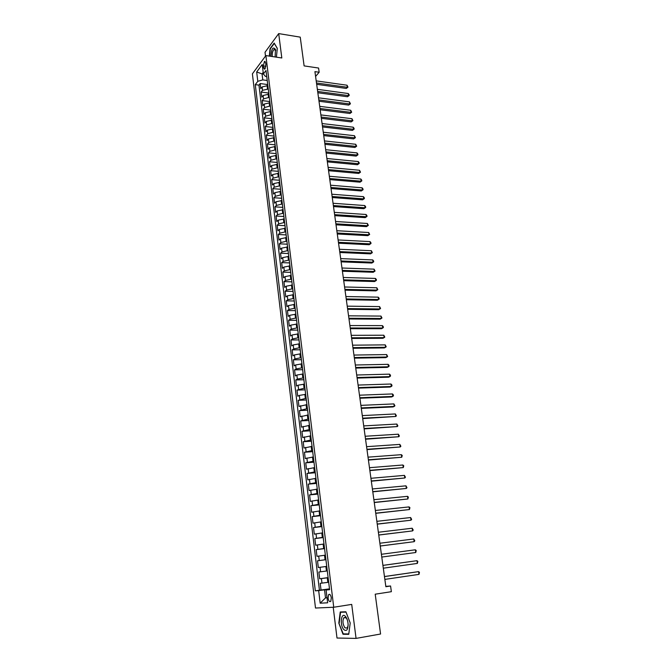 <?xml version="1.0" encoding="UTF-8"?>
<svg xmlns="http://www.w3.org/2000/svg" width="672" height="672" viewBox="0 0 672 672"><rect width="100%" height="100%" fill="white"/><g stroke="black" fill="none" stroke-linecap="round" stroke-linejoin="round"><path stroke-width="1.01" d="M331.313 597.87C330.708 594.863 329.809 593.771 328.625 594.586L328.087 598.072C328.684 601.079 329.574 602.171 330.775 601.356L331.313 597.87M333.22 607.27L337 638.03L356.059 638.4L380.57 634.015L375.211 594.191L391.364 591.688L390.575 586.001L385.812 586.37M252.395 73.844L315.496 608.034L333.74 607.244L265.877 55.574L252.395 73.844M265.877 55.574L281.812 57.977L278.695 33.6L265.028 52.273L265.499 56.095M278.695 33.6L300.241 37.136L304.114 65.898L318.578 68.04L319.158 72.257L314.924 71.635L385.862 586.715L390.575 586.001M267.851 85.604L262.105 86.932L260.778 88.645L260.165 83.555L267.725 84.571M268.271 89.023L262.517 90.342L261.181 92.056L268.758 93.047M261.181 92.056L261.803 97.18L263.138 95.483L268.901 94.164M269.951 102.774L264.172 104.084L262.828 105.756L262.214 100.607L269.808 101.556M271.009 111.418L265.222 112.728L263.869 114.374L263.248 109.2L270.85 110.124M272.076 120.12L266.263 121.414L264.911 123.043L264.281 117.835L271.908 118.726M273.151 128.864L267.322 130.158L265.952 131.762L265.322 126.529L272.966 127.378M274.226 137.659L268.38 138.944L267.011 140.524L266.372 135.257L274.033 136.08M275.31 146.496L269.447 147.773L268.069 149.327L267.431 144.035L275.1 144.824M276.394 155.383L270.514 156.652L269.128 158.18L268.489 152.863L276.184 153.611M277.494 164.321L271.597 165.581L270.203 167.084L269.556 161.742L277.259 162.456M278.594 173.3L272.681 174.56L271.278 176.039L270.631 170.663L278.351 171.343M279.695 182.339L273.764 183.582L272.362 185.044L271.706 179.634L279.443 180.272M280.812 191.419L274.865 192.662L273.445 194.09L272.79 188.656L280.543 189.26M281.929 200.55L275.965 201.785L274.537 203.188L273.882 197.728L281.652 198.29M283.055 209.731L277.066 210.958L275.638 212.335L274.974 206.842L282.761 207.371M284.189 218.971L278.183 220.189L276.746 221.533L276.083 216.014L283.886 216.502M285.323 228.253L279.3 229.463L277.855 230.79L277.192 225.229L285.004 225.683M286.465 237.586L280.426 238.795L278.972 240.089L278.3 234.503L286.138 234.914M287.616 246.977L281.56 248.17L280.098 249.438L279.426 243.827L287.272 244.196M288.775 256.418L282.694 257.603L281.224 258.846L280.552 253.201L288.422 253.529M289.934 265.91L283.844 267.095L282.366 268.304L281.677 262.626L289.565 262.912M291.102 275.461L284.995 276.629L283.508 277.813L282.82 272.101L290.724 272.353M292.278 285.062L286.146 286.222L284.659 287.381L283.962 281.635L291.883 281.845M293.462 294.714L287.314 295.873L285.81 296.99L285.121 291.22L293.059 291.388M294.655 304.424L288.481 305.567L286.978 306.667L286.272 300.854L294.227 300.98M295.848 314.194L289.666 315.328L288.145 316.394L287.44 310.548L295.411 310.632M297.049 324.013L290.842 325.139L289.321 326.172L288.616 320.3L296.604 320.342M298.259 333.883L292.034 335.009L290.497 336.008L289.792 330.103L297.797 330.103M299.477 343.82L293.236 344.929L291.69 345.904L290.976 339.965L298.998 339.914M300.703 353.808L294.437 354.908L292.883 355.849L292.169 349.877L300.208 349.784M301.93 363.863L295.646 364.955L294.084 365.862L293.362 359.848L301.426 359.713M303.173 373.968L296.864 375.043L295.294 375.925L294.571 369.877L302.644 369.692M304.416 384.132L298.091 385.199L296.512 386.047L295.781 379.966L303.878 379.739M305.668 394.355L299.326 395.413L297.738 396.228L296.999 390.113L305.113 389.836M306.928 404.636L298.964 406.468L298.225 400.319L306.356 399.991M308.196 414.977L300.208 416.766L299.46 410.584L307.608 410.214M309.464 425.384L301.451 427.123L300.703 420.907L308.868 420.487M310.75 435.851L302.702 437.548L301.946 431.29L310.136 430.819M312.043 446.376L303.962 448.031L303.206 441.731L311.405 441.218M313.337 456.968L305.231 458.573L304.466 452.239L312.69 451.668M314.639 467.62L306.508 469.174L305.735 462.806L313.975 462.193M315.958 478.338L307.784 479.85L307.012 473.441L315.269 472.769M317.276 489.115L309.078 490.577L308.297 484.134L316.579 483.412M318.604 499.96L310.372 501.371L309.59 494.886L317.89 494.113M319.939 510.871L311.674 512.232L310.892 505.714L319.208 504.882M321.283 521.842L312.992 523.16L312.203 516.592L320.536 515.718M322.636 532.888L314.311 534.148L313.522 527.545L321.871 526.613M323.996 543.992L315.638 545.21L314.84 538.566L323.207 537.575M325.366 555.164L316.974 556.332L316.176 549.646L324.559 548.604M326.743 566.412L318.318 567.521L317.512 560.801L325.92 559.7M318.318 567.521L326.735 566.387M327.298 570.931L318.864 572.015L319.679 578.785L328.112 577.592M263.315 65.948L263.542 67.838L264.726 69.275L265.86 64.739L265.633 62.84L264.457 61.412L263.315 65.948L265.868 66.318M329.549 589.344L326.096 589.991L329.599 589.714L266.003 70.493L263.382 73.954L265.44 76.406L266.742 76.583M326.096 589.991L327.65 602.801L320.174 603.196L318.671 590.579L315.319 590.848L255.276 84.638L257.796 81.32L256.679 71.971L262.231 64.504L263.382 73.954M328.129 577.727L319.679 578.785M328.684 582.271L327.835 582.389L327.281 577.844M325.912 559.658L325.063 559.768L324.517 555.274M324.542 548.453L323.694 548.562L323.148 544.093M323.182 537.323L322.333 537.415L321.796 532.98M321.821 526.252L320.981 526.344L320.443 521.934M320.477 515.248L319.637 515.34L319.099 510.955M319.133 504.311L318.301 504.395L317.764 500.035M317.806 493.441L316.966 493.525L316.436 489.191M316.478 482.639L315.647 482.714L315.118 478.405M315.168 471.895L314.336 471.962L313.807 467.687M313.858 461.219L313.026 461.278L312.505 457.027M312.556 450.601L311.732 450.66L311.212 446.435M311.262 440.051L310.439 440.101L309.926 435.901M309.977 429.559L309.154 429.61L308.641 425.426M308.7 419.135L307.877 419.177L307.373 415.019M307.432 408.769L306.608 408.803L306.104 404.67M306.172 398.462L305.348 398.488L304.853 394.38M304.912 388.214L304.097 388.24L303.601 384.157M303.668 378.025L302.854 378.042L302.358 373.985M302.425 367.895L301.61 367.912L301.115 363.871M301.19 357.823L300.384 357.84L299.888 353.825M299.964 347.81L299.158 347.819L298.67 343.829M298.746 337.856L297.94 337.856L297.452 333.892M297.536 327.953L296.73 327.953L296.243 324.005M296.327 318.108L295.52 318.108L295.042 314.185M295.134 308.322L294.328 308.314L293.849 304.416M293.941 298.595L293.135 298.578L292.664 294.697M292.748 288.918L291.95 288.901L291.48 285.037M291.572 279.292L290.774 279.266L290.304 275.436M290.405 269.724L289.607 269.699L289.136 265.885M289.237 260.207L288.439 260.182L287.977 256.385M288.078 250.748L287.288 250.715L286.826 246.943M286.927 241.34L286.138 241.298L285.676 237.552M285.776 231.983L284.987 231.941L284.533 228.211M284.642 222.676L283.853 222.625L283.399 218.921M283.508 213.419L282.719 213.368L282.265 209.681M282.374 204.221L281.593 204.162L281.148 200.491M281.257 195.065L280.476 195.006L280.031 191.36M280.14 185.959L279.359 185.9L278.914 182.272M279.031 176.912L278.25 176.845L277.813 173.233M277.931 167.908L277.15 167.832L276.713 164.245M276.83 158.953L276.058 158.878L275.621 155.308M275.747 150.041L274.966 149.965L274.537 146.42M274.655 141.187L273.882 141.103L273.454 137.575M273.58 132.376L272.807 132.292L272.378 128.78M272.504 123.614L271.732 123.522L271.312 120.028M271.438 114.895L270.673 114.803L270.245 111.325M270.379 106.226L269.606 106.134L269.186 102.673M269.321 97.6L268.556 97.507L268.136 94.063M260.165 83.555L258.955 85.134L319.435 590.243L329.49 588.857M327.835 582.389L320.216 583.304L321.04 590.108M317.512 560.801L325.063 559.768M316.176 549.646L323.694 548.562M314.84 538.566L322.333 537.415M313.522 527.545L320.981 526.344M312.203 516.592L319.637 515.34M310.892 505.714L318.301 504.395M309.59 494.886L316.966 493.525M308.297 484.134L315.647 482.714M307.012 473.441L314.336 471.962M305.735 462.806L313.026 461.278M304.466 452.239L311.732 450.66M303.206 441.731L310.439 440.101M301.946 431.29L309.154 429.61M300.703 420.907L307.877 419.177M299.46 410.584L306.608 408.803M298.225 400.319L305.348 398.488M296.999 390.113L304.097 388.24M295.781 379.966L297.36 379.1L302.854 378.042M294.571 369.877L296.134 368.978L301.61 367.912M293.362 359.848L294.924 358.924L300.384 357.84M292.169 349.877L293.714 348.919L299.158 347.819M290.976 339.965L292.513 338.965L297.94 337.856M289.792 330.103L291.32 329.078L296.73 327.953M288.616 320.3L290.136 319.242L295.52 318.108M287.44 310.548L288.952 309.464L294.328 308.314M286.272 300.854L287.784 299.746L293.135 298.578M285.121 291.22L286.616 290.077L291.95 288.901M283.962 281.635L285.457 280.459L290.774 279.266M282.82 272.101L284.298 270.9L289.607 269.699M281.677 262.626L283.156 261.391L288.439 260.182M280.552 253.201L282.013 251.941L287.288 250.715M279.426 243.827L280.879 242.542L286.138 241.298M278.3 234.503L279.754 233.192L284.987 231.941M277.192 225.229L278.628 223.894L283.853 222.625M276.083 216.014L277.511 214.645L282.719 213.368M274.974 206.842L276.402 205.447L281.593 204.162M273.882 197.728L275.302 196.308L280.476 195.006M272.79 188.656L274.201 187.211L279.359 185.9M271.706 179.634L273.109 178.164L278.25 176.845M270.631 170.663L272.026 169.168L277.15 167.832M269.556 161.742L270.95 160.222L276.058 158.878M268.489 152.863L269.875 151.318L274.966 149.965M267.431 144.035L268.808 142.464L273.882 141.103M266.372 135.257L267.742 133.661L272.807 132.292M265.322 126.529L266.683 124.908L271.732 123.522M264.281 117.835L265.633 116.197L270.673 114.803M263.248 109.2L264.592 107.537L269.606 106.134M262.214 100.607L263.55 98.918L268.556 97.507M263.525 74.13L262.055 73.92L262.777 79.884L257.796 81.32M267.221 80.489L262.777 79.884M356.059 638.4L351.708 604.397L333.74 607.244M315.588 76.432L319.158 72.257M263.189 72.416L262.055 73.92L256.679 71.971M327.029 597.643L325.517 597.878L327.046 597.778M329.524 589.109L324.542 589.84L325.517 597.878L320.174 603.196M258.955 85.134L255.276 84.638M319.435 590.243L315.319 590.848M318.671 590.579L324.542 589.84M276.419 57.162L277.292 48.325L274.168 43.058L270.052 48.653L269.329 56.095M348.743 634.326L350.213 622.986L345.895 611.78L340.234 611.974L338.822 623.112L343.014 634.259L348.743 634.326M345.08 633.898L343.014 634.259M348.793 633.94L343.258 633.881L338.822 623.112M316.68 84.328L346.265 88.435L347.332 87.293L316.495 82.984M347.029 85.218L347.978 87.158L347.332 87.293L347.029 85.218L316.201 80.884M347.978 87.158L346.265 88.435M275.117 56.969L275.461 49.417C273.05 46.318 271.505 48.619 270.808 56.322M275.696 50.576L274.1 49.426C272.689 50.82 272.068 53.18 272.244 56.498L272.252 56.54M269.606 56.137L270.312 48.846L274.31 43.42L277.284 48.443M345.492 616.451L345.425 616.384C341.183 611.562 339.545 625.094 343.804 629.563C346.475 631.663 347.903 629.958 348.113 624.439C347.886 620.978 347.012 618.316 345.492 616.451M347.197 619.567L346.13 617.845L343.837 617.711C342.401 620.911 342.762 624.28 344.904 627.824L347.273 628.034L348.121 625.456M339.192 623.078L340.561 612.276L346.021 612.1M343.048 611.873L340.561 612.276M317.839 92.761L347.483 96.743L348.55 95.609L317.654 91.442M348.247 93.526L349.079 94.634L349.196 95.466L348.55 95.609L348.247 93.526L317.36 89.326M349.196 95.466L347.483 96.743M319.007 101.245L348.701 105.084L349.784 103.967L318.822 99.943M349.474 101.875L350.431 103.816L349.784 103.967L349.474 101.875L318.536 97.81M350.431 103.816L348.701 105.084M320.183 109.763L349.936 113.476L351.019 112.375L320.006 108.486M350.708 110.267L351.666 112.207L351.019 112.375L350.708 110.267L319.704 106.344M351.666 112.207L349.936 113.476M321.359 118.331L351.17 121.909L352.262 120.817L321.182 117.071M351.952 118.7L352.909 120.641L352.262 120.817L351.952 118.7L320.888 114.92M352.909 120.641L351.17 121.909M322.543 126.949L352.414 130.385L353.514 129.31L322.375 125.706M353.195 127.184L354.026 128.268L354.152 129.116L353.514 129.31L353.195 127.184L322.073 123.547M354.152 129.116L352.414 130.385M323.736 135.601L353.665 138.902L354.766 137.844L323.568 134.392M354.455 135.71L355.412 137.642L354.766 137.844L354.455 135.71L323.274 132.216M355.412 137.642L353.665 138.902M324.937 144.312L354.925 147.47L356.026 146.429L324.769 143.111M355.715 144.278L356.672 146.21L356.026 146.429L355.715 144.278L324.467 140.927M356.672 146.21L354.925 147.47M326.138 153.065L356.185 156.08L357.302 155.056L325.979 151.889M356.983 152.897L357.815 153.955L357.941 154.82L357.302 155.056L356.983 152.897L325.676 149.688M357.941 154.82L356.185 156.08M327.356 161.86L357.454 164.732L358.571 163.724L327.197 160.709M358.252 161.557L359.092 162.616L359.218 163.481L358.571 163.724L358.252 161.557L326.886 158.5M359.218 163.481L357.454 164.732M328.574 170.705L358.73 173.435L359.856 172.444L328.415 169.579M359.537 170.26L360.503 172.183L359.856 172.444L359.537 170.26L328.112 167.353M360.503 172.183L358.73 173.435M329.792 179.6L360.016 182.179L361.141 181.205L329.641 178.492M360.822 179.012L361.662 180.054L361.788 180.936L361.141 181.205L360.822 179.012L329.339 176.257M361.788 180.936L360.016 182.179M331.027 188.538L361.309 190.974L362.443 190.016L330.876 187.454M362.116 187.807L362.956 188.849L363.082 189.731L362.443 190.016L362.116 187.807L330.565 185.212M363.082 189.731L361.309 190.974M332.262 197.526L362.603 199.819L363.745 198.87L332.119 196.468M363.418 196.652L364.258 197.686L364.384 198.576L363.745 198.87L363.418 196.652L331.808 194.216M364.384 198.576L362.603 199.819M333.514 206.564L363.905 208.706L365.056 207.782L333.371 205.531M364.728 205.548L365.568 206.573L365.694 207.463L365.056 207.782L364.728 205.548L333.052 203.263M365.694 207.463L363.905 208.706M334.757 215.653L365.215 217.636L366.374 216.728L334.622 214.645M366.038 214.486L366.878 215.502L367.013 216.401L366.374 216.728L366.038 214.486L334.312 212.36M367.013 216.401L365.215 217.636M336.017 224.792L366.534 226.624L367.693 225.733L335.882 223.81M367.366 223.474L368.34 225.389L367.693 225.733L367.366 223.474L335.572 221.508M368.34 225.389L366.534 226.624M337.285 233.982L367.861 235.654L369.029 234.78L337.151 233.016M368.693 232.512L369.667 234.419L369.029 234.78L368.693 232.512L336.832 230.714M369.667 234.419L367.861 235.654M338.554 243.214L369.197 244.734L370.364 243.877L338.428 242.281M370.028 241.601L370.868 242.592L371.003 243.508L370.364 243.877L370.028 241.601L338.108 239.963M371.003 243.508L369.197 244.734M339.839 252.504L370.532 253.856L371.708 253.025L339.713 251.597M371.372 250.732L372.347 252.638L371.708 253.025L371.372 250.732L339.385 249.262M372.347 252.638L370.532 253.856M341.124 261.845L371.876 263.038L373.061 262.223L340.998 260.963M372.725 259.921L373.565 260.896L373.699 261.82L373.061 262.223L372.725 259.921L340.679 258.611M373.699 261.82L371.876 263.038M342.418 271.236L373.237 272.269L374.422 271.471L342.3 270.379M374.086 269.153L375.06 271.051L374.422 271.471L374.086 269.153L341.972 268.019M375.06 271.051L373.237 272.269M343.711 280.678L374.598 281.543L375.791 280.762L343.602 279.846M375.446 278.435L376.295 279.401L376.429 280.333L375.791 280.762L375.446 278.435L343.274 277.477M345.022 290.178L375.967 290.875L377.168 290.111L344.912 289.372M376.824 287.767L377.807 289.666L377.168 290.111L376.824 287.767L344.585 286.986M346.34 299.72L377.336 300.258L378.546 299.51L346.231 298.948M378.202 297.158L379.05 298.108L379.184 299.048L378.546 299.51L378.202 297.158L345.904 296.545M347.659 309.322L378.722 309.691L379.94 308.96L347.558 308.574M379.588 306.6L380.579 308.482L379.94 308.96L379.588 306.6L347.222 306.163M348.986 318.982L380.117 319.175L381.335 318.469L348.894 318.259M380.99 316.084L381.973 317.974L381.335 318.469L380.99 316.084L348.558 315.832M350.33 328.692L381.511 328.709L382.746 328.02L350.23 327.995M382.393 325.626L383.242 326.558L383.376 327.516L382.746 328.02L382.393 325.626L349.894 325.559M351.674 338.461L382.922 338.293L384.157 337.63L351.582 337.789M383.804 335.227L384.796 337.109L384.157 337.63L383.804 335.227L351.246 335.336M353.027 348.281L384.334 347.936L385.577 347.298L352.934 347.634M385.224 344.879L386.215 346.752L385.577 347.298L385.224 344.879L352.598 345.173M354.388 358.151L385.762 357.638L387.005 357.008L354.304 357.546M386.652 354.581L387.643 356.454L387.005 357.008L386.652 354.581L353.959 355.06M355.748 368.088L387.19 367.382L388.441 366.786L355.673 367.5M388.08 364.333L388.937 365.224L389.08 366.206L388.441 366.786L388.08 364.333L355.328 365.005M357.126 378.076L388.626 377.194L389.886 376.606L357.05 377.521M389.525 374.144L390.382 375.035L390.524 376.018L389.886 376.606L389.525 374.144L356.706 375.01M358.512 388.122L390.071 387.047L391.339 386.492L358.436 387.601M390.978 384.014L391.835 384.888L391.978 385.879L391.339 386.492L390.978 384.014L358.092 385.073M359.906 398.227L391.532 396.967L392.801 396.43L359.831 397.732M392.44 393.935L393.296 394.8L393.439 395.8L392.801 396.43L392.44 393.935L359.486 395.195M361.301 408.391L392.994 406.938L394.271 406.417L361.242 407.921M393.91 403.914L394.909 405.77L394.271 406.417L393.91 403.914L360.889 405.367M362.712 418.606L395.749 416.472L362.653 418.177M395.38 413.952L396.388 415.808L395.749 416.472L395.38 413.952L362.3 415.607M364.123 428.887L397.236 426.577L364.073 428.484M396.866 424.049L397.874 425.897L397.236 426.577L396.866 424.049L363.712 425.905M365.551 439.228L398.731 436.741L365.501 438.858M398.362 434.196L399.37 436.044L398.731 436.741L398.362 434.196L365.14 436.262M366.979 449.627L400.235 446.964L366.937 449.291M399.865 444.402L400.873 446.25L400.235 446.964L399.865 444.402L366.576 446.678M368.424 460.085L401.755 457.246L368.382 459.782M401.369 454.675L402.234 455.482L401.755 457.246L401.369 454.675L368.021 457.153M369.869 470.61L403.276 467.586L369.835 470.333M402.889 464.999L403.754 465.797L403.276 467.586L402.889 464.999L369.466 467.695M371.33 481.194L404.804 477.994L371.297 480.95M404.418 475.381L405.434 477.212L404.804 477.994L404.418 475.381L370.927 478.296M372.792 491.837L406.342 488.452L372.767 491.635M405.955 485.831L406.972 487.654L406.342 488.452L405.955 485.831L372.397 488.956M374.27 502.547L407.887 498.977L374.245 502.379M407.501 496.339L408.366 497.104L407.887 498.977L407.501 496.339L373.876 499.682M375.749 513.324L409.45 509.552L375.732 513.181M409.055 506.906L409.92 507.662L409.45 509.552L409.055 506.906L375.362 510.476M377.244 524.16L411.012 520.204L377.227 524.051M410.617 517.532L411.642 519.347L411.012 520.204L410.617 517.532L376.858 521.329M378.748 535.055L412.591 530.905L378.739 534.988M412.196 528.226L413.213 530.04L412.591 530.905L412.196 528.226L378.361 532.249M380.26 546.025L414.17 541.682L380.251 545.992M413.776 538.978L414.8 540.784L414.17 541.682L413.776 538.978L379.873 543.236M381.394 554.282L415.363 549.797L415.766 552.51L381.772 557.054M415.363 549.797L416.228 550.519L415.766 552.51M382.922 565.404L416.968 560.683L417.371 563.413L383.309 568.193M382.922 565.37L416.968 560.683L417.833 561.389L417.371 563.413M384.468 576.584L418.58 571.628L418.984 574.375L384.854 579.398M384.46 576.526L418.58 571.628L419.446 572.326L418.984 574.375M326.449 571.049L325.895 566.53M267.506 88.922L267.086 85.504M262.517 90.342L262.105 86.932M321.972 583.136L321.426 578.6M320.603 571.813L320.065 567.302M319.25 560.549L318.704 556.072M317.898 549.36L317.36 544.908M316.554 538.238L316.025 533.812M315.218 527.184L314.689 522.774M313.9 516.188L313.37 511.812M312.581 505.268L312.052 500.917M311.27 494.407L310.75 490.081M309.968 483.613L309.448 479.312M308.675 472.886L308.154 468.611M307.381 462.218L306.869 457.968M306.104 451.609L305.592 447.392M304.836 441.076L304.324 436.876M303.568 430.592L303.064 426.418M302.308 420.176L301.812 416.027M301.064 409.819L300.56 405.686M299.821 399.521L299.326 395.413M298.586 389.281L298.091 385.199M297.36 379.1L296.864 375.043M296.134 368.978L295.646 364.955M294.924 358.924L294.437 354.908M293.714 348.919L293.236 344.929M292.513 338.965L292.034 335.009M291.32 329.078L290.842 325.139M290.136 319.242L289.666 315.328M288.952 309.464L288.481 305.567M287.784 299.746L287.314 295.873M286.616 290.077L286.146 286.222M285.457 280.459L284.995 276.629M284.298 270.9L283.844 267.095M283.156 261.391L282.694 257.603M282.013 251.941L281.56 248.17M280.879 242.542L280.426 238.795M279.754 233.192L279.3 229.463M278.628 223.894L278.183 220.189M277.511 214.645L277.066 210.958M276.402 205.447L275.965 201.785M275.302 196.308L274.865 192.662M274.201 187.211L273.764 183.582M273.109 178.164L272.681 174.56M272.026 169.168L271.597 165.581M270.95 160.222L270.514 156.652M269.875 151.318L269.447 147.773M268.808 142.464L268.38 138.944M267.742 133.661L267.322 130.158M266.683 124.908L266.263 121.414M265.633 116.197L265.222 112.728M264.592 107.537L264.172 104.084M263.55 98.918L263.138 95.483M265.474 68.116L263.542 67.838M329.809 594.401L328.625 594.586M265.18 61.522L264.457 61.412M275.688 50.501L275.461 49.417M275.192 49.594L274.1 49.426M346.13 617.845L345.425 616.384M346.147 617.324L343.837 617.711"/></g></svg>
